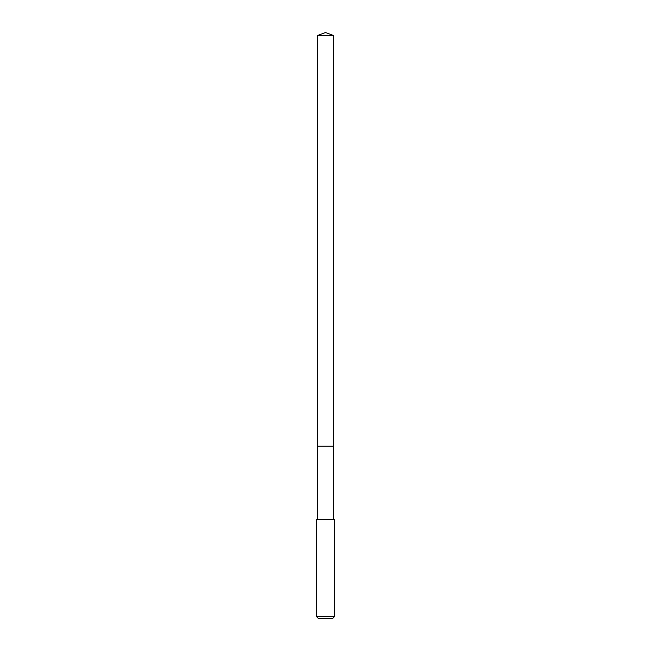<?xml version="1.0" encoding="UTF-8"?>
<svg xmlns="http://www.w3.org/2000/svg" width="651" height="651" viewBox="0 0 651 651"><rect width="100%" height="100%" fill="white"/><g stroke="black" fill="none" stroke-linecap="round" stroke-linejoin="round"><path stroke-width="0.98" d="M333.711 519.498L333.711 35.536L317.289 35.536L317.289 446.204L333.711 446.204L317.289 446.204L317.289 35.536L325.5 32.55L317.289 35.536M325.5 519.498L316.508 519.498L316.508 616.652L334.492 616.652L334.492 519.498L325.5 519.498M316.508 616.652L318.306 618.45L332.694 618.45L334.492 616.652M325.5 32.55L333.711 35.536M317.289 519.498L317.289 446.204"/></g></svg>
